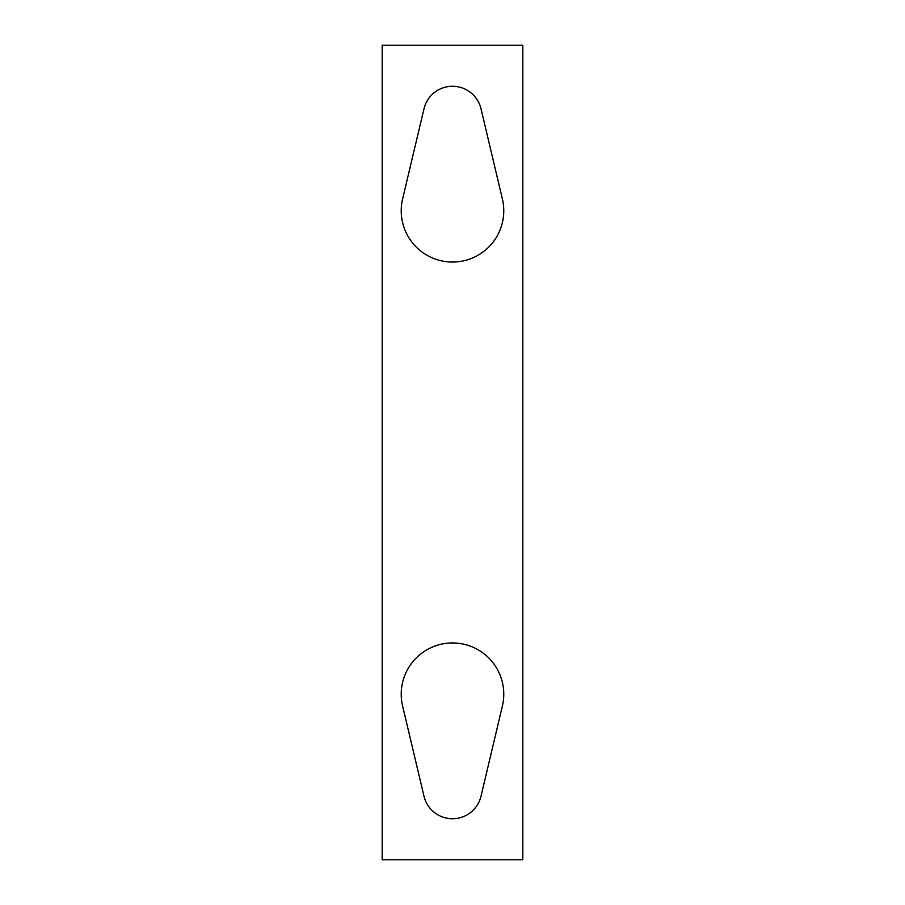 <?xml version="1.0" encoding="UTF-8"?>
<svg xmlns="http://www.w3.org/2000/svg" width="905" height="905" viewBox="0 0 905 905"><rect width="100%" height="100%" fill="white"/><g stroke="black" fill="none" stroke-linecap="round" stroke-linejoin="round"><path stroke-width="1.36" d="M522.819 45.25L382.182 45.25L382.182 859.75L522.819 859.75L522.819 45.25M423.993 796.196A29.299 29.299 0 0 0 481.008 796.196L502.388 706.047A51.268 51.268 0 0 0 452.5 642.946A51.268 51.268 0 0 0 402.612 706.047L423.993 796.196M423.993 108.804L402.612 198.953A51.268 51.268 0 0 0 452.5 262.054A51.268 51.268 0 0 0 502.388 198.953L481.008 108.804A29.299 29.299 0 0 0 423.993 108.804"/></g></svg>

